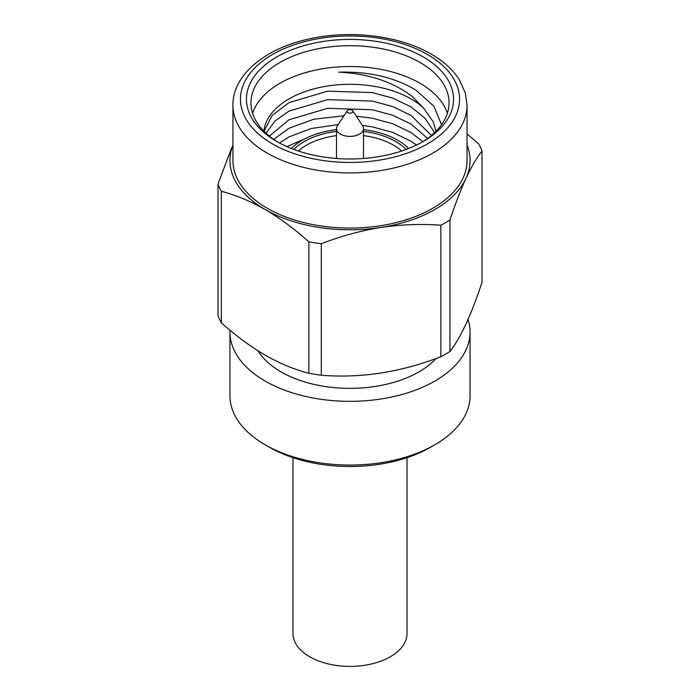 <?xml version="1.0" encoding="UTF-8"?>
<svg xmlns="http://www.w3.org/2000/svg" width="700" height="700" viewBox="0 0 700 700"><rect width="100%" height="100%" fill="white"/><g stroke="black" fill="none" stroke-linecap="round" stroke-linejoin="round"><path stroke-width="1.05" d="M468.055 319.419A120.059 69.317 180 0 1 470.059 332.027A120.059 69.317 180 0 1 434.892 381.045A120.059 69.317 180 0 1 304.054 396.069A120.059 69.317 180 0 1 229.941 332.027A120.059 69.317 180 0 1 229.985 330.19M229.941 332.027L229.941 395.745A120.059 69.317 0 0 0 265.108 444.762A120.059 69.317 0 0 0 434.892 444.762L434.892 444.762A120.059 69.317 0 0 0 470.059 395.745L470.059 332.027M430.649 447.213L434.892 444.762L430.649 447.213A114.056 65.853 180 0 1 269.351 447.213L265.108 444.762M436.1 358.496A97.545 56.324 180 0 1 418.976 371.849A97.545 56.324 180 0 1 258.064 350.858M293.869 149.45A64.531 37.258 180 0 1 304.369 141.479A64.531 37.258 180 0 1 336.49 131.399M363.51 131.399A64.531 37.258 180 0 1 406.131 149.45M401.695 151.008A61.53 35.525 0 0 0 363.51 135.616M336.49 135.616A61.53 35.525 0 0 0 306.495 145.162A61.53 35.525 0 0 0 298.305 151.008M291.366 148.487A67.532 38.99 180 0 1 302.243 140.254A67.532 38.99 180 0 1 336.49 129.623M363.51 129.623A67.532 38.99 180 0 1 408.634 148.487M352.809 110.845L362.635 125.86A13.51 7.796 180 0 1 363.51 128.616A13.51 7.796 180 0 1 355.171 135.817A13.51 7.796 180 0 1 340.445 134.129A13.51 7.796 180 0 1 336.49 128.616A13.51 7.796 180 0 1 337.365 125.86L347.191 110.845A3.001 1.732 180 0 1 352.126 110.233A3.001 1.732 180 0 1 352.809 110.845A3.001 1.732 180 0 1 351.627 112.919A3.001 1.732 180 0 1 347.874 112.683A3.001 1.732 180 0 1 347.191 110.845M276.78 141.479L276.78 141.479A103.556 59.789 180 0 1 276.78 56.936A103.556 59.789 180 0 1 423.22 56.936A103.556 59.789 180 0 1 423.22 141.479A103.556 59.789 180 0 1 276.78 141.479M421.592 142.398A99.05 57.19 0 0 0 449.05 102.882A99.05 57.19 0 0 0 420.035 62.449A99.05 57.19 0 0 0 312.095 50.05A99.05 57.19 0 0 0 250.95 102.882A99.05 57.19 0 0 0 278.408 142.398M252.604 113.295A99.05 57.19 180 0 1 320.626 69.099A99.05 57.19 180 0 1 420.035 83.282A99.05 57.19 180 0 1 447.396 113.295M263.865 131.119A86.293 49.822 180 0 1 319.401 87.544A86.293 49.822 180 0 1 411.023 98.901A86.293 49.822 180 0 1 423.404 107.931L412.361 96.574C392.963 81.769 368.419 73.631 338.739 72.144C368.953 71.33 394.721 77.35 416.036 90.204L433.842 106.19L441.56 124.696M427.595 138.425L411.023 124.066L392.805 115.281L372.339 109.743L327.661 108.308L288.977 119.779L269.377 136.106M266.07 133.254L274.89 121.1L288.977 111.108L327.661 99.645L372.339 101.08L392.805 106.619L411.023 115.404L431.454 135.424M416.553 145.014L411.023 141.225L392.805 132.44L372.339 126.893L362.338 125.405M338.196 124.591L311.176 128.511L288.977 136.929L279.493 142.992M273.744 139.379L288.977 128.266L313.784 119.219L343.971 115.771M356.3 116.174L372.339 118.23L392.805 123.769L411.023 132.554L422.8 141.654M286.869 146.597L304.973 138.766M408.144 147.989L408.844 148.4M434.262 132.939L433.352 130.673L424.926 118.178L411.023 106.907L392.805 98.131L372.339 92.584L327.661 91.157L288.977 102.62L272.09 115.518L264.075 131.329M423.404 107.931L433.352 122.01L435.995 131.259M467.058 105.332L467.058 160.475A117.058 67.585 180 0 1 394.8 222.915A117.058 67.585 180 0 1 267.225 208.268A117.058 67.585 180 0 1 232.943 160.475L232.943 105.332A117.058 67.585 180 0 0 267.225 153.125A117.058 67.585 180 0 0 394.8 167.773A117.058 67.585 180 0 0 467.058 105.332L465.29 92.899L459.427 79.905C453.162 69.983 443.765 61.381 431.217 54.11C399.726 35.525 349.685 29.488 308.394 39.121C263.795 48.781 232.365 76.011 232.943 105.332M218.015 184.117L218.015 315.595A135.065 77.98 0 0 0 221.349 322.779C235.76 335.676 250.346 346.456 265.108 355.119C280.026 363.562 294.613 369.626 308.858 373.301A135.065 77.98 0 0 0 321.309 375.235C360.964 378.411 400.811 372.243 440.842 356.738A135.065 77.98 0 0 0 449.951 351.479C460.582 337.89 471.258 314.886 481.985 282.467L481.985 150.981C476.726 157.763 471.389 166.906 465.972 178.412A120.059 69.317 180 0 1 381.071 227.43A120.059 69.317 180 0 1 265.108 209.492C250.346 201.11 235.76 195.046 221.349 191.301A135.065 77.98 180 0 1 218.015 184.117L231.578 148.006M467.058 145.075A120.059 69.317 180 0 1 465.972 178.412C460.539 190.286 455.192 204.146 449.951 220.001A135.065 77.98 180 0 1 440.842 225.26C421.216 223.737 401.301 224.464 381.071 227.43C360.789 230.729 340.865 236.162 321.309 243.749A135.065 77.98 180 0 1 308.858 241.824C294.613 229.057 280.026 218.278 265.108 209.492A120.059 69.317 180 0 1 232.943 145.075M449.951 220.001L449.951 351.479M440.842 225.26L440.842 356.738M321.309 243.749L321.309 375.235M308.858 241.824L308.858 373.301M221.349 191.301L221.349 322.779M467.058 133.954L478.651 143.798A135.065 77.98 180 0 1 481.985 150.981M407.033 457.677L407.033 633.465A57.033 32.926 180 0 1 366.415 665A57.033 32.926 180 0 1 302.418 651.621A57.033 32.926 180 0 1 292.967 633.465L292.967 457.677M272.536 143.929A109.559 63.254 0 0 0 427.464 143.929A109.559 63.254 0 0 0 427.464 54.486A109.559 63.254 0 0 0 272.536 54.486A109.559 63.254 0 0 0 272.536 143.929M363.51 128.616L363.51 158.48M336.49 128.616L336.49 158.48"/></g></svg>
